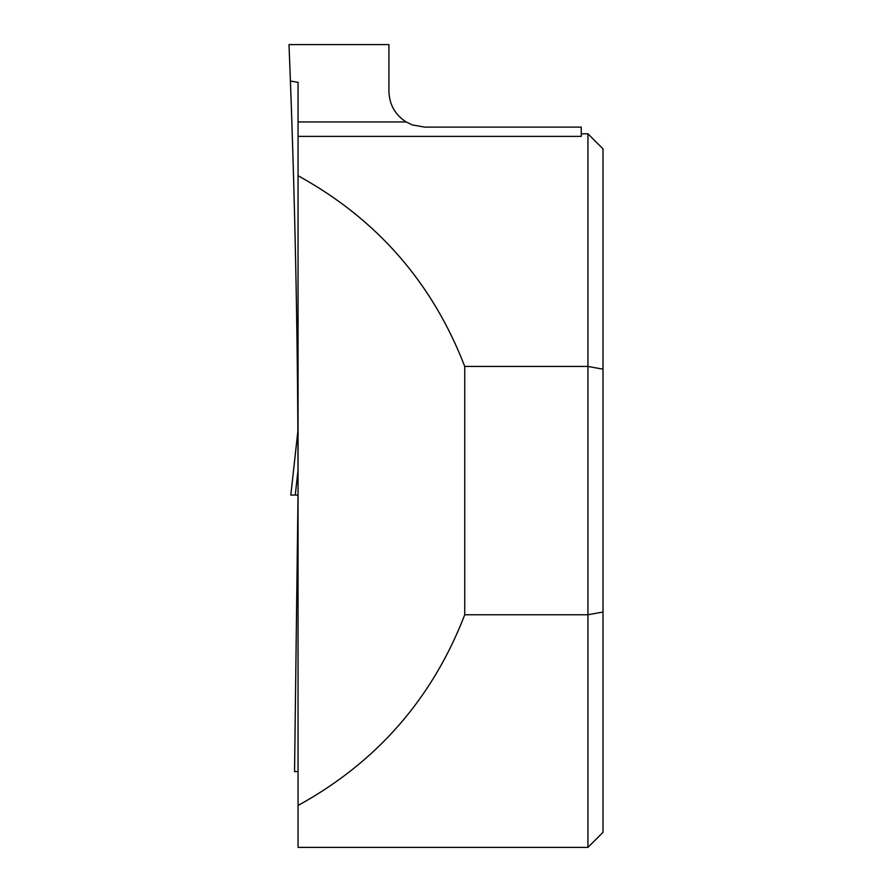 <?xml version="1.0" encoding="UTF-8"?>
<svg xmlns="http://www.w3.org/2000/svg" width="892" height="892" viewBox="0 0 892 892"><rect width="100%" height="100%" fill="white"/><g stroke="black" fill="none" stroke-linecap="round" stroke-linejoin="round"><path stroke-width="1.34" d="M297.883 431.07L290.803 495.06L298.051 495.06L295.263 495.06L298.028 470.062M290.814 495.06L297.883 431.104M581.249 133.8L587.939 133.8L587.939 366.434L464.743 366.434C432.364 282.597 376.803 219.031 298.051 175.724L298.051 121.948L406.116 121.948C395.089 114.756 389.358 104.587 388.923 91.43L388.923 44.6L288.997 44.6L290.413 81.038C295.497 218.25 298.04 355.518 298.051 492.83L294.55 771.58L298.051 771.58M298.051 121.948L298.051 82.332L290.413 81.038M298.051 136.387L581.249 136.387L581.249 127.11L424.603 127.11L412.394 124.958L406.116 121.948M587.939 133.8L603.003 148.864L603.003 369.177L587.939 366.434L587.939 847.4L298.051 847.4L298.051 805.476C376.803 762.169 432.364 698.603 464.743 614.766L587.939 614.766L603.003 612.024L603.003 832.336L587.939 847.4M464.743 366.434L464.743 614.766M298.051 805.476L298.051 175.724M603.003 369.177L603.003 612.024"/></g></svg>
